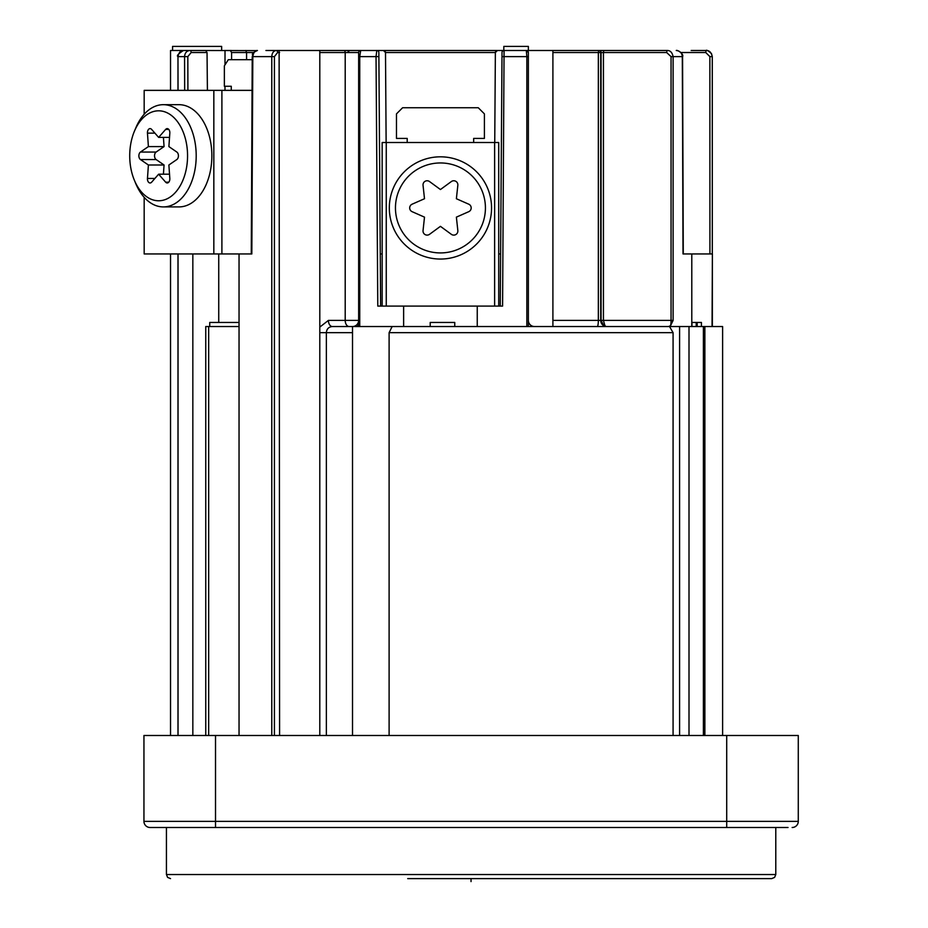 <?xml version="1.0" encoding="UTF-8"?>
<svg xmlns="http://www.w3.org/2000/svg" width="928" height="928" viewBox="0 0 928 928"><rect width="100%" height="100%" fill="white"/><g stroke="black" fill="none" stroke-linecap="round" stroke-linejoin="round"><path stroke-width="1.39" d="M430.209 326.528L430.209 322.445L454.755 322.445L454.755 326.528M352.512 332.665L326.366 332.665C326.644 328.988 328.64 326.946 332.34 326.528L689.005 326.528L689.005 735.486M319.8 327.085L328.408 320.404L345.204 320.404A6.136 3.944 90 0 0 349.148 326.528L352.512 326.528A6.136 6.136 180 0 0 358.649 320.438M668.311 326.528L658.056 326.528M331.458 326.528L352.524 326.528A6.136 6.136 0 0 0 358.649 320.404L358.834 326.528M417.948 326.528L477.247 326.528L477.247 306.089M633.975 326.528L526.849 326.528L526.849 56.62L526.315 50.495L512.256 50.495L562.6 50.495M703.401 735.486L703.401 326.528L722.61 326.528L722.61 735.486M703.401 326.528L689.005 326.528M208.672 735.486L208.672 326.528L239.041 326.528M208.672 326.528L205.761 326.528L205.761 735.486M209.74 326.528L209.74 322.445L239.041 322.445M498.719 253.947L500.61 253.947M380.26 253.947L382.162 253.947M712.391 326.528L712.391 253.947L712.043 326.528M691.789 326.528L691.789 253.947L712.043 253.947M691.789 253.947L683.02 253.947L682.312 56.62C681.987 52.942 679.969 50.889 676.245 50.495C677.312 49.578 684.168 54.184 682.567 56.62L673.113 56.62L673.113 320.404L670.526 325.693L668.589 326.528M251.836 253.947L249.272 253.947L251.836 253.947L252.81 56.62L271.776 56.62L271.776 735.486M278.852 50.495L383.461 50.495A2.042 2.042 -90 0 1 385.503 52.525L383.461 50.495L497.42 50.495A2.042 2.042 0 0 0 495.366 52.525L385.503 52.525L386.129 142.506M327.143 50.495L319.8 50.495L327.143 50.495M347.455 52.525L349.496 50.495L328.941 50.495M200.436 50.495L256.418 50.611M207.408 90.364L207.037 52.525L205.703 50.495L189.834 50.495C186.598 50.901 184.846 52.942 184.579 56.62L184.672 90.364M221.653 50.495L221.653 46.4L172.573 46.4L172.573 50.495L170.532 50.495L189.834 50.495A2.042 1.311 -90 0 1 191.156 52.525L187.827 56.608L177.979 56.62L178.048 90.364M231.234 50.495L225.017 50.495L225.005 64.832M351.7 50.495L360.145 50.495M390.259 50.495L379.61 50.495M381.628 50.495L401.093 50.495M350.274 50.495L265.93 50.495M399.098 50.495L383.287 50.495M551.951 50.495L558.76 50.495M628.523 50.495L583.747 50.495M696.035 50.495L706.057 50.495M691.163 50.495L704.897 50.495M591.936 50.495L667.023 50.495C670.178 50.356 672.22 52.397 673.113 56.62L671.048 56.62L671.048 320.404L673.113 320.404M552.902 326.528L552.902 50.495L667.023 50.495L666.664 52.536L671.048 56.62M494.74 142.506L495.366 52.525L497.42 50.495L526.315 50.495L528.368 52.536L528.368 56.62L528.368 52.536A2.042 2.042 -0 0 0 526.315 50.495L504.066 50.495L502.593 306.089L498.719 306.089L498.719 142.506L382.162 142.506L382.162 306.089L377.789 306.089L376.037 56.62L376.814 50.495A2.042 2.042 179.6 0 1 378.856 52.525L380.631 306.089M403.634 326.528L403.634 306.089M382.162 306.089L498.719 306.089M389.319 207.942A51.121 51.121 0 0 0 440.44 259.051A51.121 51.121 0 0 0 491.562 207.942A51.121 51.121 0 0 0 440.44 156.82A51.121 51.121 0 0 0 389.319 207.942M494.624 306.089L494.624 142.506M386.257 306.089L386.257 142.506M680.943 52.525L705.756 52.525L706.115 50.495C709.282 50.332 711.335 52.374 712.275 56.62L712.31 253.947L712.275 56.62L709.874 56.608L709.92 253.947M670.526 325.693A6.136 1.067 -90 0 0 671.048 320.404L603.432 320.404L604.917 325.716L606.146 326.528L603.734 325.716L601.066 320.404L601.066 52.536A2.042 2.018 -90 0 0 599.047 50.495M604.917 325.716A2.042 1.554 -54.6 0 1 603.734 325.716A6.136 6.044 90 0 1 600.706 320.404L603.432 320.404L603.432 52.536L598.34 52.536L598.699 50.495A2.042 2.018 90 0 1 600.706 52.536L600.706 320.404L598.34 320.404A6.136 1.067 90 0 1 597.272 326.528M534.493 326.528A6.136 6.136 90 0 1 528.368 320.404M526.466 50.495L526.315 50.495A2.042 2.042 -0 0 1 528.368 52.536M502.013 52.525A2.042 2.042 0.4 0 1 504.066 50.495A2.042 2.042 0.4 0 0 502.013 52.525L501.99 56.608L528.368 56.62L528.368 326.528M501.99 56.608L500.25 306.089M503.823 50.495L503.823 46.4L528.368 46.4L528.368 50.495M417.496 878.619L524.726 878.619M170.532 878.619L167.608 877.401L166.437 874.536L775.785 874.536L774.602 877.401L771.69 878.619L407.717 878.619M675.584 827.498L495.645 827.498M788.046 827.498L150.081 827.498A6.136 6.136 0 0 1 143.944 821.373L143.944 735.486L798.277 735.486L798.277 821.373L215.516 821.373L215.516 735.486M792.141 827.498A6.136 6.136 0 0 0 798.277 821.373A6.136 6.136 0 0 1 792.141 827.498M177.979 90.364L177.979 56.62C176.424 55.842 178.257 53.801 183.454 50.495C180.647 50.356 178.849 52.397 178.048 56.62M192.838 735.486L192.838 253.947M239.041 253.947L239.041 735.486M144.176 197.316L144.176 253.947L249.272 253.947M218.741 253.947L218.741 322.445M669.506 326.528L673.078 332.665L673.078 735.486M389.11 735.486L389.11 332.665L392.15 326.528M279.119 50.495L279.595 735.486M279.595 52.536L277.6 52.536A2.042 1.311 -90 0 0 276.289 50.495C273.54 50.866 272.032 52.908 271.776 56.62L274.421 56.62L274.421 735.486M257.439 50.495C255.072 50.321 253.53 52.362 252.81 56.62L252.23 56.62C253.704 54.416 249.551 54.137 257.439 50.495M246.581 59.694L246.57 52.525L245.816 50.495M231.582 59.694L231.582 52.525L230.283 50.495M224.982 90.364L224.982 86.269M378.891 56.608L359.751 56.62L360.69 50.495A2.042 2.042 -0 0 0 358.649 52.536L358.649 323.338A6.136 4.918 180 0 1 357.176 326.528M332.34 326.528A6.136 3.944 90 0 1 328.408 320.404M343.894 50.495A2.042 1.311 90 0 1 345.204 52.536L345.204 320.404L358.649 320.404L358.649 52.536L319.8 52.536M134.374 180.264A44.985 28.919 -90 0 0 166.843 198.928A44.985 28.919 -90 0 0 187.56 155.8A44.985 28.919 90 0 0 166.843 112.659A44.985 28.919 90 0 0 134.374 131.324A44.985 28.919 90 0 0 129.723 155.8A44.985 28.919 -90 0 0 134.374 180.264L135.766 183.605A51.121 32.863 -90 0 0 163.34 206.909A51.121 32.863 -90 0 0 196.202 155.8A51.121 32.863 90 0 0 163.34 104.678L179.011 104.678A51.121 32.863 90 0 1 211.862 155.8A51.121 32.863 90 0 1 179.011 206.909L163.34 206.909M144.176 114.272L144.176 90.364L252.068 90.364M213.834 253.947L213.834 90.364M221.896 253.947L221.896 90.364M134.374 131.324L135.766 127.983A51.121 32.863 90 0 1 163.34 104.678M176.842 152.053L168.884 146.589L169.824 133.145A4.095 2.633 -90 0 0 167.214 128.609A4.095 2.633 -90 0 0 165.66 129.398L158.642 137.39L151.624 129.398A4.095 2.633 -90 0 0 150.069 128.609A4.095 2.633 -90 0 0 147.459 133.145L148.399 146.589L140.441 152.053A4.095 2.633 -90 0 0 138.875 155.8A4.095 2.633 -90 0 0 140.441 159.535L148.399 164.998L147.459 178.454A4.095 2.633 -90 0 0 150.069 182.978A4.095 2.633 -90 0 0 151.624 182.19L158.642 174.197L165.66 182.19A4.095 2.633 -90 0 0 167.214 182.978A4.095 2.633 -90 0 0 169.824 178.454L168.884 164.998L176.842 159.535A4.095 2.633 -90 0 0 178.42 155.8A4.095 2.633 -90 0 0 176.842 152.053M158.642 174.197L169.534 174.197M148.399 164.998L164.059 164.998L163.421 174.197M148.399 146.589L164.059 146.589L156.101 152.053A4.095 2.633 -90 0 0 154.535 155.8A4.095 2.633 -90 0 0 156.101 159.535L164.059 164.998M163.421 137.39L164.059 146.589M158.642 137.39L169.534 137.39M252.219 59.694L228.311 59.694L224.367 65.83L224.367 86.269L231.269 86.269L231.269 90.364M395.456 207.942A44.985 44.985 0 0 1 440.44 162.957A44.985 44.985 0 0 1 485.425 207.942A44.985 44.985 0 0 1 440.44 252.926A44.985 44.985 0 0 1 395.456 207.942M468.756 204.195L456.379 198.731L457.84 185.287A4.095 4.095 0 0 0 451.356 181.54L440.44 189.532L429.513 181.54A4.095 4.095 0 0 0 423.04 185.287L424.502 198.731L412.113 204.195A4.095 4.095 0 0 0 412.113 211.677L424.502 217.14L423.04 230.596A4.095 4.095 0 0 0 429.513 234.332L440.44 226.339L451.356 234.332A4.095 4.095 0 0 0 457.84 230.596L456.379 217.14L468.756 211.677A4.095 4.095 0 0 0 468.756 204.195M407.206 142.506L407.206 138.411L396.476 138.411L396.476 113.877L402.613 107.741L478.268 107.741L484.404 113.877L484.404 138.411L473.663 138.411L473.663 142.506M696.209 326.528L696.209 322.445L691.789 322.445M691.94 326.528L691.94 322.445M701.417 326.528L701.417 322.445L696.209 322.445M697.148 326.528L697.148 322.445M471.03 881.6L471.03 878.619M358.649 56.62L359.751 56.62L359.751 326.528M326.366 735.486L326.366 332.665L319.8 332.665M705.756 52.525L709.874 56.608M552.902 320.404L598.34 320.404L598.34 52.536L552.902 52.536M726.705 827.498L726.705 735.486M215.516 827.498L215.516 821.373L143.944 821.373M187.827 56.608L187.908 90.364M207.037 52.525L191.156 52.525M178.048 253.947L178.048 735.486M679.586 326.528L679.586 735.486M389.11 332.665L673.078 332.665M277.6 52.536L274.421 56.62M231.582 52.525L254.005 52.525M360.69 50.495A2.042 2.042 -0 0 0 358.649 52.536M165.66 182.19L168.768 182.19M147.459 178.454L154.906 178.454M140.441 159.535L156.101 159.535M140.441 152.053L156.101 152.053M147.459 133.145L154.906 133.145M165.66 129.398L168.768 129.398M603.792 50.495L603.432 52.536L666.664 52.536M706.115 50.495C706.533 49.718 708.331 50.773 711.521 53.685L712.275 56.62M683.275 253.936L682.567 56.62M775.785 874.536L775.785 827.498M166.437 874.536L166.437 827.498M170.532 735.486L170.532 253.947M170.532 90.364L170.532 50.495M704.862 735.486L704.862 326.528M352.512 735.486L352.512 326.528M177.979 253.947L177.979 735.486M251.268 253.936L252.23 56.62M319.8 735.486L319.8 50.495"/></g></svg>
